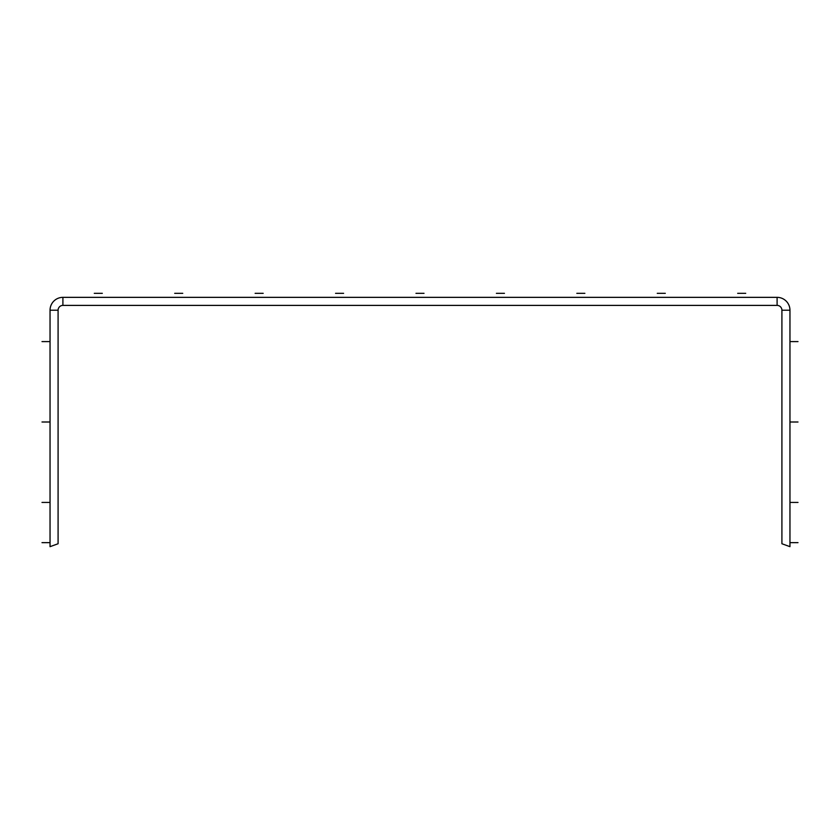 <?xml version="1.0" encoding="UTF-8"?>
<svg xmlns="http://www.w3.org/2000/svg" width="840" height="840" viewBox="0 0 840 840"><rect width="100%" height="100%" fill="white"/><g stroke="black" fill="none" stroke-linecap="round" stroke-linejoin="round"><path stroke-width="1.26" d="M789.957 310.223L781.914 310.223L781.914 543.743L789.957 546.672L789.957 310.223A12.873 12.873 0 0 0 777.095 297.35L62.905 297.35A12.873 12.873 0 0 0 50.043 310.223L50.043 546.672L58.086 543.743L50.043 546.672M781.914 310.223A4.83 4.83 0 0 0 777.095 305.393L62.905 305.393A4.83 4.83 0 0 0 58.086 310.223L58.086 543.743M798 542.65L789.957 542.65L798 542.65M94.28 293.328L102.323 293.328L94.28 293.328M50.043 542.65L42 542.65L50.043 542.65M50.043 502.435L42 502.435L50.043 502.435M50.043 422.006L42 422.006L50.043 422.006M174.699 293.328L182.742 293.328L174.699 293.328M255.129 293.328L263.172 293.328L255.129 293.328M335.548 293.328L343.592 293.328L335.548 293.328M415.979 293.328L424.022 293.328L415.979 293.328M496.409 293.328L504.452 293.328L496.409 293.328M576.828 293.328L584.871 293.328L576.828 293.328M657.258 293.328L665.301 293.328L657.258 293.328M737.678 293.328L745.721 293.328L737.678 293.328M50.043 341.586L42 341.586L50.043 341.586M798 502.435L789.957 502.435L798 502.435M798 422.006L789.957 422.006L798 422.006M798 341.586L789.957 341.586L798 341.586M62.905 297.35L62.905 305.393M50.043 310.223L58.086 310.223M777.095 297.35L777.095 305.393"/></g></svg>
